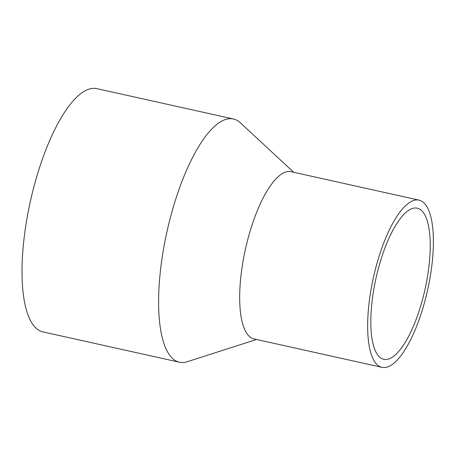<?xml version="1.0" encoding="UTF-8"?>
<svg xmlns="http://www.w3.org/2000/svg" width="456" height="456" viewBox="0 0 456 456"><rect width="100%" height="100%" fill="white"/><g stroke="black" fill="none" stroke-linecap="round" stroke-linejoin="round"><path stroke-width="0.68" d="M293.692 172.271L240.335 122.772A124.579 40.447 102.5 0 0 233.444 118.999L96.854 88.646A124.579 40.447 102.5 0 0 30.347 201.484A124.579 40.447 102.5 0 0 42.807 331.871L179.396 362.224A124.579 40.447 102.5 0 0 187.234 361.722L256.534 339.486M233.444 118.999A124.579 40.447 102.5 0 0 166.936 231.836A124.579 40.447 102.5 0 0 179.396 362.224M426.947 279.762A77.395 25.126 102.5 0 0 417.308 208.192A77.395 25.126 102.5 0 0 375.989 278.291A77.395 25.126 102.5 0 0 383.73 359.294A77.395 25.126 102.5 0 0 426.947 279.762M429.763 279.34A85.648 27.81 102.5 0 0 419.098 200.138A85.648 27.81 102.5 0 0 373.373 277.71A85.648 27.81 102.5 0 0 381.94 367.354A85.648 27.81 102.5 0 0 429.763 279.34M419.098 200.138L291.133 171.701A85.648 27.81 102.5 0 0 245.408 249.278A85.648 27.81 102.5 0 0 253.975 338.916L381.94 367.354"/></g></svg>
